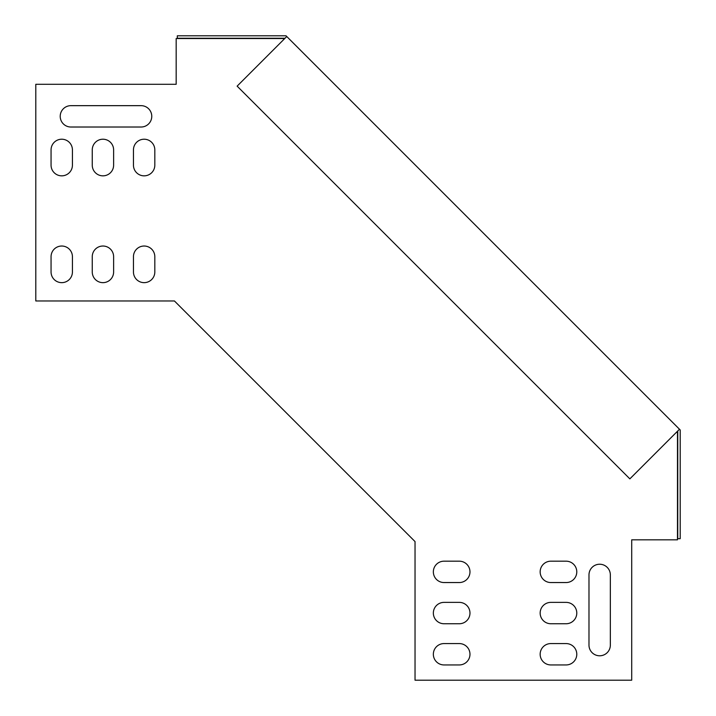 <?xml version="1.0" encoding="UTF-8"?>
<svg xmlns="http://www.w3.org/2000/svg" width="716" height="716" viewBox="0 0 716 716"><rect width="100%" height="100%" fill="white"/><g stroke="black" fill="none" stroke-linecap="round" stroke-linejoin="round"><path stroke-width="1.07" d="M133.453 165.163A10.677 10.677 0 0 0 144.131 175.841A10.677 10.677 0 0 0 154.817 165.163A10.677 10.677 0 0 1 144.131 175.841A10.677 10.677 0 0 1 133.453 165.163L133.453 149.904A10.677 10.677 0 0 1 144.131 139.217A10.677 10.677 0 0 1 154.817 149.904A10.677 10.677 0 0 0 144.131 139.217A10.677 10.677 0 0 0 133.453 149.904M133.453 271.973A10.677 10.677 0 0 0 144.131 282.65A10.677 10.677 0 0 0 154.817 271.973A10.677 10.677 0 0 1 144.131 282.65A10.677 10.677 0 0 1 133.453 271.973L133.453 256.713A10.677 10.677 0 0 1 144.131 246.027A10.677 10.677 0 0 1 154.817 256.713A10.677 10.677 0 0 0 144.131 246.027A10.677 10.677 0 0 0 133.453 256.713M92.257 165.163A10.677 10.677 0 0 0 102.934 175.841A10.677 10.677 0 0 0 113.62 165.163A10.677 10.677 0 0 1 102.934 175.841A10.677 10.677 0 0 1 92.257 165.163L92.257 149.904A10.677 10.677 0 0 1 102.934 139.217A10.677 10.677 0 0 1 113.62 149.904L113.62 165.163M92.257 271.973A10.677 10.677 0 0 0 102.934 282.65A10.677 10.677 0 0 0 113.62 271.973A10.677 10.677 0 0 1 102.934 282.65A10.677 10.677 0 0 1 92.257 271.973L92.257 256.713A10.677 10.677 0 0 1 102.934 246.027A10.677 10.677 0 0 1 113.62 256.713L113.62 271.973M51.06 165.163A10.677 10.677 0 0 0 61.737 175.841A10.677 10.677 0 0 0 72.423 165.163A10.677 10.677 0 0 1 61.737 175.841A10.677 10.677 0 0 1 51.06 165.163L51.06 149.904A10.677 10.677 0 0 1 61.737 139.217A10.677 10.677 0 0 1 72.423 149.904L72.423 165.163M70.893 105.655A10.677 10.677 0 0 0 60.216 116.332A10.677 10.677 0 0 0 70.893 127.018A10.677 10.677 0 0 1 60.216 116.332A10.677 10.677 0 0 1 70.893 105.655L141.079 105.655A10.677 10.677 0 0 1 151.765 116.332A10.677 10.677 0 0 1 141.079 127.018L70.893 127.018M51.06 271.973A10.677 10.677 0 0 0 61.737 282.65A10.677 10.677 0 0 0 72.423 271.973A10.677 10.677 0 0 1 61.737 282.65A10.677 10.677 0 0 1 51.06 271.973L51.06 256.713A10.677 10.677 0 0 1 61.737 246.027A10.677 10.677 0 0 1 72.423 256.713L72.423 271.973M444.027 582.547A10.677 10.677 0 0 1 433.35 571.869A10.677 10.677 0 0 1 444.027 561.183A10.677 10.677 0 0 0 433.35 571.869A10.677 10.677 0 0 0 444.027 582.547L459.287 582.547A10.677 10.677 0 0 0 469.973 571.869A10.677 10.677 0 0 0 459.287 561.183A10.677 10.677 0 0 1 469.973 571.869A10.677 10.677 0 0 1 459.287 582.547M444.027 623.743A10.677 10.677 0 0 1 433.35 613.066A10.677 10.677 0 0 1 444.027 602.38A10.677 10.677 0 0 0 433.35 613.066A10.677 10.677 0 0 0 444.027 623.743L459.287 623.743A10.677 10.677 0 0 0 469.973 613.066A10.677 10.677 0 0 0 459.287 602.38A10.677 10.677 0 0 1 469.973 613.066A10.677 10.677 0 0 1 459.287 623.743M610.345 645.107A10.677 10.677 0 0 1 599.668 655.784A10.677 10.677 0 0 1 588.982 645.107A10.677 10.677 0 0 0 599.668 655.784A10.677 10.677 0 0 0 610.345 645.107L610.345 574.921A10.677 10.677 0 0 0 599.668 564.235A10.677 10.677 0 0 0 588.982 574.921A10.677 10.677 0 0 1 599.668 564.235A10.677 10.677 0 0 1 610.345 574.921M444.027 664.94A10.677 10.677 0 0 1 433.35 654.263A10.677 10.677 0 0 1 444.027 643.577A10.677 10.677 0 0 0 433.35 654.263A10.677 10.677 0 0 0 444.027 664.94L459.287 664.94A10.677 10.677 0 0 0 469.973 654.263A10.677 10.677 0 0 0 459.287 643.577A10.677 10.677 0 0 1 469.973 654.263A10.677 10.677 0 0 1 459.287 664.94M550.837 664.94A10.677 10.677 0 0 1 540.159 654.263A10.677 10.677 0 0 1 550.837 643.577A10.677 10.677 0 0 0 540.159 654.263A10.677 10.677 0 0 0 550.837 664.94L566.096 664.94A10.677 10.677 0 0 0 576.783 654.263A10.677 10.677 0 0 0 566.096 643.577A10.677 10.677 0 0 1 576.783 654.263A10.677 10.677 0 0 1 566.096 664.94M550.837 623.743A10.677 10.677 0 0 1 540.159 613.066A10.677 10.677 0 0 1 550.837 602.38A10.677 10.677 0 0 0 540.159 613.066A10.677 10.677 0 0 0 550.837 623.743L566.096 623.743A10.677 10.677 0 0 0 576.783 613.066A10.677 10.677 0 0 0 566.096 602.38A10.677 10.677 0 0 1 576.783 613.066A10.677 10.677 0 0 1 566.096 623.743M550.837 582.547A10.677 10.677 0 0 1 540.159 571.869A10.677 10.677 0 0 1 550.837 561.183A10.677 10.677 0 0 0 540.159 571.869A10.677 10.677 0 0 0 550.837 582.547L566.096 582.547A10.677 10.677 0 0 0 576.783 571.869A10.677 10.677 0 0 0 566.096 561.183A10.677 10.677 0 0 1 576.783 571.869A10.677 10.677 0 0 1 566.096 582.547M283.948 39.317L283.151 38.521L176.172 38.521L176.172 84.291L35.8 84.291L35.8 300.962L174.427 300.962L415.038 541.573L174.427 300.962M154.817 256.713L154.817 271.973M566.096 561.183L550.837 561.183M566.096 602.38L550.837 602.38M566.096 643.577L550.837 643.577M459.287 561.183L444.027 561.183M676.683 432.052L677.479 432.849L677.479 539.828L631.709 539.828L631.709 680.2L415.038 680.2L415.038 541.573M459.287 643.577L444.027 643.577M588.982 574.921L588.982 645.107M459.287 602.38L444.027 602.38M154.817 149.904L154.817 165.163M285.031 38.243L177.308 38.243L177.308 35.8L286.042 35.8L680.2 429.958L680.2 538.692L677.757 538.692L677.757 430.969M679.484 429.242L629.856 478.87L237.13 86.144L286.758 36.516"/></g></svg>
